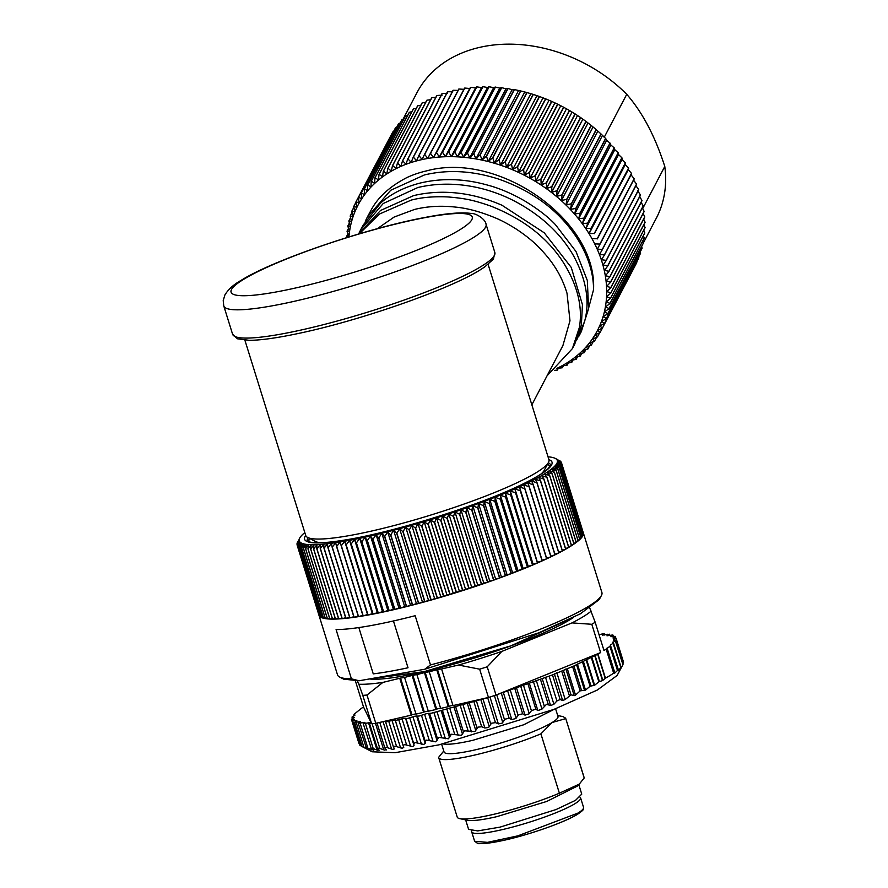 <?xml version="1.0" encoding="UTF-8"?>
<svg xmlns="http://www.w3.org/2000/svg" width="888" height="888" viewBox="0 0 888 888"><rect width="100%" height="100%" fill="white"/><g stroke="black" fill="none" stroke-linecap="round" stroke-linejoin="round"><path stroke-width="1.33" d="M471.761 830.89A57.043 7.937 -17.3 0 0 471.683 831.845A57.043 7.937 -17.3 0 0 514.896 826.439A57.043 7.937 -17.3 0 0 575.013 803.662A57.043 7.937 162.7 0 0 580.608 797.912L583.549 807.347C583.005 809.201 585.603 808.779 577.577 814.252C565.101 822.177 529.082 834.875 503.563 840.381L492.052 842.59C481.574 843.733 476.767 843.977 477.666 843.345L474.625 841.269L487.501 842.357L517.826 835.863L577.944 813.097A57.043 7.937 -17.3 0 0 583.549 807.347M348.94 236.93A135.131 103.763 27.7 0 1 420.701 159.873A135.131 103.763 27.7 0 1 587.046 230.514A135.131 103.763 27.7 0 1 556.887 368.376M347.019 237.529L346.62 236.541A138.45 106.316 27.7 0 1 346.631 236.352L348.929 236.408L347.053 231.291A138.45 106.316 27.7 0 1 347.075 231.113L349.517 231.324L347.796 226.129A138.45 106.316 27.7 0 1 347.83 225.952L350.394 226.329L348.84 221.057A138.45 106.316 27.7 0 1 348.884 220.879L351.559 221.423L350.183 216.084A138.45 106.316 27.7 0 1 350.238 215.917L353.024 216.628L351.826 211.222A138.45 106.316 27.7 0 1 351.881 211.055L354.767 211.943L353.746 206.493A138.45 106.316 27.7 0 1 353.824 206.338L356.798 207.392L355.966 201.898A138.45 106.316 27.7 0 1 356.044 201.743L359.107 202.986L358.463 197.458A138.45 106.316 27.7 0 1 358.552 197.303L361.682 198.723L361.238 193.173A138.45 106.316 27.7 0 1 361.338 193.029L364.535 194.616L364.28 189.044A138.45 106.316 27.7 0 1 364.391 188.911L367.643 190.676L367.599 185.104A138.45 106.316 27.7 0 1 367.71 184.97L370.995 186.924L371.162 181.352A138.45 106.316 27.7 0 1 371.284 181.23L374.603 183.35L374.969 177.789A138.45 106.316 27.7 0 1 375.102 177.667L378.454 179.975L379.021 174.425A138.45 106.316 27.7 0 1 379.165 174.314L382.517 176.801L383.294 171.284A138.45 106.316 27.7 0 1 383.45 171.173L386.813 173.837L387.79 168.354A138.45 106.316 27.7 0 1 387.956 168.254L391.308 171.084L392.496 165.645A138.45 106.316 27.7 0 1 392.663 165.557L396.015 168.554L397.402 163.17A138.45 106.316 27.7 0 1 397.58 163.092L400.899 166.256L402.497 160.928A138.45 106.316 27.7 0 1 402.675 160.861L405.96 164.191L407.77 158.93A138.45 106.316 27.7 0 1 407.947 158.874L411.188 162.371L413.198 157.187A138.45 106.316 27.7 0 1 413.386 157.132L416.572 160.784L418.781 155.689A138.45 106.316 27.7 0 1 418.97 155.633L422.089 159.452L424.497 154.434A138.45 106.316 27.7 0 1 424.697 154.401L458.952 89.033A138.45 106.316 -152.3 0 0 458.763 89.078L424.497 154.434M356.044 201.743L390.531 136.275M358.552 197.303L392.818 131.946A138.45 106.316 -152.3 0 0 392.729 132.09L358.463 197.458M392.818 131.946L393.495 131.635M361.338 193.029L395.604 127.661A138.45 106.316 -152.3 0 0 395.504 127.805L361.238 193.173M395.604 127.661L396.703 127.217M364.391 188.911L398.656 123.554A138.45 106.316 -152.3 0 0 398.546 123.687L364.28 189.044M398.656 123.554L400.155 122.988M367.71 184.97L401.975 119.614A138.45 106.316 -152.3 0 0 401.853 119.747L367.599 185.104M401.975 119.614L403.851 118.981M371.284 181.23L405.55 115.862A138.45 106.316 -152.3 0 0 405.416 115.984L371.162 181.352M405.55 115.862L407.781 115.196M375.102 177.667L409.368 112.31A138.45 106.316 -152.3 0 0 409.235 112.421L374.969 177.789M409.368 112.31L411.932 111.633M379.165 174.314L413.42 108.958A138.45 106.316 -152.3 0 0 413.275 109.069L379.021 174.425M413.42 108.958L416.317 108.292M383.45 171.173L417.704 105.816A138.45 106.316 -152.3 0 0 417.56 105.916L383.294 171.284M417.704 105.816L420.901 105.195M387.956 168.254L422.211 102.886A138.45 106.316 -152.3 0 0 422.055 102.986L387.79 168.354M422.211 102.886L425.685 102.331M392.663 165.557L426.928 100.189A138.45 106.316 -152.3 0 0 426.762 100.277L392.496 165.645M426.928 100.189L430.669 99.711M397.58 163.092L431.834 97.724A138.45 106.316 -152.3 0 0 431.668 97.802L397.402 163.17M431.834 97.724L435.83 97.336M402.675 160.861L436.94 95.493A138.45 106.316 -152.3 0 0 436.763 95.571L402.497 160.928M436.94 95.493L442.146 95.149M407.947 158.874L442.213 93.506A138.45 106.316 -152.3 0 0 442.024 93.573L407.77 158.93M442.213 93.506L447.374 93.329M413.386 157.132L447.652 91.764A138.45 106.316 -152.3 0 0 447.463 91.819L413.198 157.187M447.652 91.764L452.758 91.742M418.97 155.633L453.235 90.276A138.45 106.316 -152.3 0 0 453.035 90.321L418.781 155.689M453.235 90.276L458.275 90.41M403.041 119.258L416.96 92.685A135.131 103.763 27.7 0 1 479.675 47.375A135.131 103.763 -152.3 0 1 626.739 94.306L604.184 137.351M540.892 474.125A120.968 16.839 -17.3 0 0 544.255 470.274L548.462 462.448A127.384 17.727 -17.3 0 0 548.928 459.684L488.123 264.435M320.513 542.768A120.968 16.839 -17.3 0 1 315.562 541.502L307.648 537.451A127.384 17.727 162.7 0 0 410.633 521.034A127.384 17.727 162.7 0 0 536.43 472.527A127.384 17.727 -17.3 0 0 548.462 462.448M516.783 356.476L515.739 353.102M358.597 234.021L380.519 210.489L413.553 195.638C428.238 192.152 443.445 191.375 459.174 193.284C472.982 194.938 487.235 198.901 501.92 205.206L544.233 232.8L571.25 267.432L582.45 304.706L581.363 325.097L574.714 344.178L572.371 348.64L579.409 327.372C582.894 306.249 577.244 284.16 562.448 261.094C546.575 237.074 522.71 218.748 490.842 206.116C473.004 199.911 465.012 198.413 448.029 196.947C434.165 196.27 421.889 197.314 411.211 200.1L379.509 214.019L359.296 233.81M547.075 375.779L572.371 348.64M576.701 340.049L584.626 321.334C590.054 301.187 586.269 279.165 573.26 255.278C560.417 233.178 540.925 215.162 514.807 201.232C485.836 186.158 450.827 179.687 417.804 187.535L383.205 203.53L360.728 229.692L358.719 233.799M360.728 229.692L363.059 225.219L380.597 203.075C391.02 193.839 404.195 187.179 420.146 183.061C441.824 177.922 464.191 178.566 487.235 185.015C498.956 188.067 511.266 193.262 524.164 200.61C537.828 208.891 548.262 216.927 555.477 224.72L576.001 251.515L587.323 280.475L588.589 308.658L581.307 331.601L578.965 336.075M367.31 217.116L371.872 208.713C378.765 196.503 390.431 186.114 406.871 177.578A121.345 93.173 27.7 0 1 426.518 170.896C499.089 150.838 597.491 220.89 593.528 289.777C593.783 269.408 584.471 245.01 566.544 224.02C549.35 203.852 526.662 188.855 498.49 179.043C472.494 170.696 447.796 169.342 424.386 174.958L390.72 190.265L367.31 217.116L365.301 221.245M531.845 404.839L562.903 345.576L569.985 320.801L567.01 293.24C563.813 282.928 559.562 273.881 554.256 266.078C550.593 260.384 545.51 254.168 538.994 247.441C533.089 241.314 525.452 235.165 516.083 228.971C508.735 224.342 502.208 220.812 496.492 218.381C481.574 212.054 467.976 208.303 455.699 207.115C441.369 205.472 427.661 206.249 414.563 209.435L394.117 217.061L377.256 228.716M309.468 538.383A125.874 17.516 -17.3 0 0 309.479 541.902M307.981 537.617A127.384 17.727 -17.3 0 0 307.337 540.681L309.435 541.891C315.307 543.667 328.305 542.857 348.429 539.438C398.002 531.102 482.661 504.14 523.543 483.683C535.952 477.555 544.178 472.505 548.218 468.531L550.56 464.924A127.384 17.727 162.7 0 0 548.296 462.77M548.04 456.832A135.131 18.803 162.7 0 1 555.244 458.397A135.131 18.803 162.7 0 1 493.106 497.979A135.131 18.803 162.7 0 1 344.744 541.192A135.131 18.803 162.7 0 1 299.767 537.973A135.131 18.803 162.7 0 1 304.817 532.589M297.835 541.602L297.269 542.701A138.45 19.27 162.7 0 0 297.258 542.746L299.234 539.271L296.992 543.756A138.45 19.27 162.7 0 0 296.981 543.789L299.101 540.248L297.003 544.721A138.45 19.27 162.7 0 0 297.014 544.744L299.278 541.147L297.325 545.587A138.45 19.27 162.7 0 0 297.347 545.609L299.744 541.946L297.957 546.353A138.45 19.27 162.7 0 0 297.98 546.375L300.51 542.646L298.89 547.03A138.45 19.27 162.7 0 0 298.923 547.052L301.565 543.256L300.111 547.607A138.45 19.27 162.7 0 0 300.155 547.619L302.919 543.767L301.643 548.074A138.45 19.27 162.7 0 0 301.698 548.096L304.562 544.178L303.463 548.451A138.45 19.27 162.7 0 0 303.53 548.462L306.482 544.488L305.561 548.717A138.45 19.27 162.7 0 0 305.639 548.729L308.68 544.699L307.958 548.884A138.45 19.27 162.7 0 0 308.047 548.884L311.166 544.81L310.634 548.951A138.45 19.27 162.7 0 0 310.722 548.951L313.908 544.821L313.575 548.906A138.45 19.27 162.7 0 0 313.686 548.906L316.916 544.721L316.783 548.762A138.45 19.27 162.7 0 0 316.905 548.751L320.191 544.533L320.257 548.518A138.45 19.27 162.7 0 0 320.379 548.507L323.709 544.233L323.976 548.162A138.45 19.27 162.7 0 0 324.109 548.151L327.461 543.845L327.938 547.707A138.45 19.27 162.7 0 0 328.083 547.696L331.446 543.345L332.134 547.152A138.45 19.27 162.7 0 0 332.279 547.13L335.664 542.757L336.552 546.497A138.45 19.27 162.7 0 0 336.707 546.475L340.082 542.069L341.192 545.754A138.45 19.27 162.7 0 0 341.347 545.72L344.711 541.292L346.02 544.899A138.45 19.27 -17.3 0 0 346.187 544.877L349.528 540.415L372.338 613.641L368.043 615.04A138.45 19.27 -17.3 0 0 372.905 614.13L351.049 543.967A138.45 19.27 -17.3 0 0 351.226 543.922L354.534 539.449L356.255 542.923A138.45 19.27 -17.3 0 0 356.432 542.89L359.707 538.383L361.627 541.802A138.45 19.27 -17.3 0 0 361.816 541.758L365.035 537.251L367.155 540.592A138.45 19.27 -17.3 0 0 367.355 540.548L370.507 536.019L372.827 539.294A138.45 19.27 -17.3 0 0 373.027 539.249L376.112 534.709L378.632 537.917A138.45 19.27 -17.3 0 0 378.832 537.873L381.84 533.322L384.548 536.463A138.45 19.27 -17.3 0 0 384.759 536.408L387.679 531.868L390.576 534.931A138.45 19.27 -17.3 0 0 390.787 534.876L393.606 530.336L396.681 533.333A138.45 19.27 -17.3 0 0 396.892 533.277L399.611 528.737L402.875 531.657A138.45 19.27 -17.3 0 0 403.085 531.601L405.683 527.072L409.124 529.925A138.45 19.27 -17.3 0 0 409.335 529.859L411.81 525.352L415.406 528.127A138.45 19.27 -17.3 0 0 415.628 528.071L417.971 523.565L421.733 526.284A138.45 19.27 -17.3 0 0 421.955 526.218L424.164 521.733L428.083 524.375A138.45 19.27 -17.3 0 0 428.294 524.309L430.358 519.857L434.421 522.433A138.45 19.27 -17.3 0 0 434.643 522.366L436.552 517.926L440.759 520.435A138.45 19.27 -17.3 0 0 440.97 520.368L442.724 515.961L447.064 518.403A138.45 19.27 -17.3 0 0 447.275 518.337L448.862 513.963L453.324 516.35A138.45 19.27 -17.3 0 0 453.546 516.272L454.956 511.932L459.54 514.252A138.45 19.27 -17.3 0 0 459.751 514.185L460.983 509.879L465.678 512.143A138.45 19.27 -17.3 0 0 465.889 512.065L466.944 507.803L471.739 510.001A138.45 19.27 -17.3 0 0 471.939 509.934L472.805 505.705L477.7 507.858A138.45 19.27 -17.3 0 0 477.899 507.781L478.577 503.607L483.549 505.694A138.45 19.27 -17.3 0 0 483.738 505.616L484.226 501.498L489.266 503.529A138.45 19.27 -17.3 0 0 489.466 503.463L489.743 499.378L494.849 501.376A138.45 19.27 -17.3 0 0 495.038 501.298L495.127 497.269L500.288 499.211A138.45 19.27 -17.3 0 0 500.466 499.145L500.355 495.171L505.561 497.069A138.45 19.27 -17.3 0 0 505.738 496.991L505.416 493.084L510.656 494.938A138.45 19.27 -17.3 0 0 510.822 494.871L510.3 491.02L515.562 492.829A138.45 19.27 -17.3 0 0 515.728 492.762L514.985 488.966L520.268 490.742A138.45 19.27 -17.3 0 0 520.435 490.676L519.48 486.946L524.775 488.689A138.45 19.27 -17.3 0 0 524.919 488.622L523.776 484.959L529.059 486.68A138.45 19.27 -17.3 0 0 529.192 486.602L527.838 483.005L533.111 484.693A138.45 19.27 -17.3 0 0 533.244 484.626L531.679 481.096L536.918 482.761A138.45 19.27 -17.3 0 0 537.04 482.695L535.275 479.231L540.481 480.874A138.45 19.27 -17.3 0 0 540.603 480.808L538.628 477.411L543.789 479.043A138.45 19.27 -17.3 0 0 543.9 478.976L541.724 475.646L546.841 477.267A138.45 19.27 -17.3 0 0 546.941 477.2L544.566 473.948L549.616 475.546A138.45 19.27 -17.3 0 0 549.705 475.491L547.141 472.305L552.114 473.892A138.45 19.27 -17.3 0 0 552.192 473.837L549.439 470.729L554.334 472.316A138.45 19.27 -17.3 0 0 554.401 472.261L551.459 469.219L556.254 470.807A138.45 19.27 -17.3 0 0 556.321 470.751L553.191 467.776L557.897 469.375A138.45 19.27 -17.3 0 0 557.942 469.319L554.645 466.422L559.24 468.02A138.45 19.27 -17.3 0 0 559.274 467.976L555.799 465.134L560.273 466.744A138.45 19.27 -17.3 0 0 560.306 466.7L556.665 463.936L561.016 465.556A138.45 19.27 -17.3 0 0 561.038 465.523L557.231 462.826L561.46 464.457A138.45 19.27 -17.3 0 0 561.46 464.424L557.509 461.793L561.593 463.458A138.45 19.27 -17.3 0 0 561.582 463.425L557.486 460.861L561.416 462.537A138.45 19.27 -17.3 0 0 561.405 462.515L557.165 460.017L560.939 461.716A138.45 19.27 -17.3 0 0 560.916 461.693L556.543 459.263L560.162 460.994A138.45 19.27 -17.3 0 0 560.128 460.972L559.107 460.428M299.223 538.994L299.656 538.195M344.711 541.292L367.521 614.518L363.203 615.884A138.45 19.27 -17.3 0 0 365.512 615.484A138.45 19.27 -17.3 0 0 367.876 615.073L346.02 544.899M363.203 615.884L341.347 545.72M362.848 615.317L358.563 616.638A138.45 19.27 -17.3 0 0 363.037 615.917L341.192 545.754M358.563 616.638L336.707 546.475M358.219 616.061L354.134 617.304A138.45 19.27 -17.3 0 0 358.408 616.672L336.552 546.497M354.134 617.304L332.279 547.13M353.801 616.716L349.939 617.859A138.45 19.27 -17.3 0 0 353.99 617.315L332.134 547.152M349.939 617.859L328.083 547.696M349.606 617.26L345.965 618.314A138.45 19.27 -17.3 0 0 349.794 617.87L327.938 547.707M345.965 618.314L324.109 548.151M345.643 617.715L342.235 618.67A138.45 19.27 -17.3 0 0 345.832 618.326L323.976 548.162M342.235 618.67L320.379 548.507M341.913 618.059L338.761 618.914A138.45 19.27 -17.3 0 0 342.113 618.681L320.257 548.518M338.761 618.914L316.905 548.751M338.439 618.292L335.531 619.069A138.45 19.27 -17.3 0 0 338.639 618.925L316.783 548.762M335.531 619.069L313.686 548.906M335.231 618.425L332.578 619.114A138.45 19.27 -17.3 0 0 335.431 619.069L313.575 548.906M332.578 619.114L310.722 548.951M332.279 618.459L329.903 619.058A138.45 19.27 -17.3 0 0 332.489 619.114L310.634 548.951M329.903 619.058L308.047 548.884M329.603 618.381L327.494 618.892A138.45 19.27 -17.3 0 0 329.814 619.047L307.958 548.884M327.494 618.892L305.639 548.729M327.206 618.203L325.374 618.625A138.45 19.27 -17.3 0 0 327.417 618.88L305.561 548.717M325.374 618.625L303.53 548.462M325.097 617.915L323.554 618.259A138.45 19.27 -17.3 0 0 325.308 618.614L303.463 548.451M323.554 618.259L301.698 548.096M323.265 617.515L322.011 617.782A138.45 19.27 -17.3 0 0 323.487 618.237L301.643 548.074M322.011 617.782L300.155 547.619M321.734 617.016L320.779 617.216A138.45 19.27 -17.3 0 0 321.967 617.77L300.111 547.607M320.779 617.216L298.923 547.052M320.501 616.416L319.835 616.55A138.45 19.27 -17.3 0 0 320.735 617.193L298.89 547.03M319.835 616.55L297.98 546.375M318.925 614.907L318.87 614.918A138.45 19.27 -17.3 0 0 318.936 615.184A138.45 19.27 -17.3 0 0 319.181 615.75A138.45 19.27 -17.3 0 0 319.813 616.516L297.957 546.353M319.558 615.717L297.347 545.609M319.181 615.75L297.325 545.587M318.87 614.918L297.014 544.744M297.169 544.377L296.981 543.789M318.936 615.184L337.529 674.88A138.45 19.27 -17.3 0 0 339.649 677.056A138.45 19.27 -17.3 0 0 351.415 678.809L336.086 629.581A138.45 19.27 -17.3 0 0 368.775 625.962A138.45 19.27 -17.3 0 0 415.162 615.706L430.491 664.923A138.45 19.27 -17.3 0 0 601.409 595.526A138.45 19.27 -17.3 0 0 601.909 592.54L583.316 532.844A138.45 19.27 -17.3 0 0 583.272 532.7L561.416 462.537M601.409 595.526L599.222 599.589L580.33 613.83L538.739 632.833L424.808 669.23L359.063 680.774L343.745 679.165L339.649 677.056M359.063 680.774L351.415 678.809M430.491 664.923L424.808 669.23M358.83 627.572L373.249 673.87A129.593 18.038 162.7 0 0 408.014 667.765L393.44 620.967M561.138 462.348L560.939 461.716M561.582 463.425L583.438 533.588A138.45 19.27 -17.3 0 0 583.316 532.844M561.46 464.424L583.316 534.587A138.45 19.27 -17.3 0 0 583.438 533.621L561.593 463.458M561.038 465.523L582.894 535.686A138.45 19.27 -17.3 0 0 583.305 534.632L561.46 464.457M560.306 466.7L582.162 536.874A138.45 19.27 -17.3 0 0 582.872 535.719L561.016 465.556M559.274 467.976L581.129 538.139A138.45 19.27 -17.3 0 0 582.128 536.907L560.273 466.744M557.942 469.319L579.797 539.493A138.45 19.27 -17.3 0 0 581.085 538.184L559.24 468.02M556.321 470.751L578.177 540.914A138.45 19.27 -17.3 0 0 579.753 539.538L557.897 469.375M554.401 472.261L576.257 542.424A138.45 19.27 -17.3 0 0 578.11 540.97L556.254 470.807M552.192 473.837L574.048 544A138.45 19.27 -17.3 0 0 576.179 542.479L554.334 472.316M549.705 475.491L571.561 545.654A138.45 19.27 -17.3 0 0 573.97 544.055L552.114 473.892M546.941 477.2L568.797 547.363A138.45 19.27 -17.3 0 0 571.472 545.709L549.616 475.546M543.9 478.976L565.756 549.139A138.45 19.27 -17.3 0 0 568.697 547.43L546.841 477.267M540.603 480.808L562.459 550.971A138.45 19.27 -17.3 0 0 565.645 549.206L543.789 479.043M537.04 482.695L558.896 552.858A138.45 19.27 -17.3 0 0 562.337 551.037L540.481 480.874M533.244 484.626L555.1 554.789A138.45 19.27 -17.3 0 0 558.774 552.924L536.918 482.761M529.192 486.602L551.048 556.776A138.45 19.27 -17.3 0 0 554.956 554.856L533.111 484.693M524.919 488.622L546.775 558.785A138.45 19.27 -17.3 0 0 550.904 556.843L529.059 486.68M519.48 486.946L542.279 560.839A138.45 19.27 -17.3 0 0 546.631 558.863L524.775 488.689M542.279 560.839L520.435 490.676M514.985 488.966L537.584 562.925A138.45 19.27 -17.3 0 0 542.124 560.916L520.268 490.742M537.584 562.925L515.728 492.762M510.3 491.02L533.1 564.246L532.678 565.034A138.45 19.27 -17.3 0 0 537.418 562.992L515.562 492.829M532.678 565.034L510.822 494.871M505.416 493.084L528.216 566.311L527.594 567.166A138.45 19.27 -17.3 0 0 532.511 565.101L510.656 494.938M527.594 567.166L505.738 496.991M500.355 495.171L523.165 568.409L522.322 569.308A138.45 19.27 -17.3 0 0 527.417 567.232L505.561 497.069M522.322 569.308L500.466 499.145M495.127 497.269L517.937 570.507L516.894 571.461A138.45 19.27 -17.3 0 0 522.144 569.375L500.288 499.211M516.894 571.461L495.038 501.298M489.743 499.378L512.554 572.616L511.31 573.626A138.45 19.27 -17.3 0 0 516.705 571.539L494.849 501.376M511.31 573.626L489.466 503.463M484.226 501.498L507.037 574.725L505.594 575.79A138.45 19.27 -17.3 0 0 511.122 573.692L489.266 503.529M505.594 575.79L483.738 505.616M478.577 503.607L501.387 576.834L499.755 577.944A138.45 19.27 -17.3 0 0 505.394 575.857L483.549 505.694M499.755 577.944L477.899 507.781M472.805 505.705L495.615 578.943L493.795 580.097A138.45 19.27 -17.3 0 0 499.556 578.021L477.7 507.858M493.795 580.097L471.939 509.934M466.944 507.803L489.754 581.03L487.745 582.228A138.45 19.27 -17.3 0 0 493.595 580.164L471.739 510.001M487.745 582.228L465.889 512.065M460.983 509.879L483.794 583.105L481.607 584.348A138.45 19.27 -17.3 0 0 487.534 582.306L465.678 512.143M481.607 584.348L459.751 514.185M454.956 511.932L477.766 585.159L475.402 586.435A138.45 19.27 -17.3 0 0 481.396 584.415L459.54 514.252M475.402 586.435L453.546 516.272M448.862 513.963L471.672 587.19L469.13 588.5A138.45 19.27 -17.3 0 0 475.18 586.513L453.324 516.35M469.13 588.5L447.275 518.337M442.724 515.961L465.534 589.188L462.826 590.531A138.45 19.27 -17.3 0 0 468.92 588.578L447.064 518.403M462.826 590.531L440.97 520.368M436.552 517.926L459.362 591.153L456.499 592.529A138.45 19.27 -17.3 0 0 462.615 590.598L440.759 520.435M456.499 592.529L434.643 522.366M430.358 519.857L453.169 593.084L450.149 594.472A138.45 19.27 -17.3 0 0 456.277 592.596L434.421 522.433M450.149 594.472L428.294 524.309M424.164 521.733L446.964 594.96L443.811 596.381A138.45 19.27 -17.3 0 0 449.927 594.538L428.083 524.375M443.811 596.381L421.955 526.218M417.971 523.565L440.781 596.803L437.484 598.235A138.45 19.27 -17.3 0 0 443.589 596.447L421.733 526.284M437.484 598.235L415.628 528.071M411.81 525.352L434.621 598.579L431.191 600.033A138.45 19.27 -17.3 0 0 437.262 598.29L415.406 528.127M431.191 600.033L409.335 529.859M405.683 527.072L428.493 600.299L424.941 601.764A138.45 19.27 -17.3 0 0 430.969 600.088L409.124 529.925M424.941 601.764L403.085 531.601M399.611 528.737L422.422 601.964L418.748 603.44A138.45 19.27 -17.3 0 0 424.73 601.82L402.875 531.657M418.748 603.44L396.892 533.277M393.606 530.336L416.416 603.562L412.643 605.039A138.45 19.27 -17.3 0 0 418.537 603.496L396.681 533.333M412.643 605.039L390.787 534.876M387.679 531.868L410.489 605.094L406.615 606.571A138.45 19.27 -17.3 0 0 412.432 605.094L390.576 534.931M406.615 606.571L384.759 536.408M381.84 533.322L404.651 606.56L400.688 608.036A138.45 19.27 -17.3 0 0 406.404 606.626L384.548 536.463M400.688 608.036L378.832 537.873M376.112 534.709L398.923 607.947L394.883 609.412A138.45 19.27 -17.3 0 0 400.488 608.08L378.632 537.917M394.883 609.412L373.027 539.249M370.507 536.019L393.317 609.246L389.199 610.711A138.45 19.27 -17.3 0 0 394.683 609.457L372.827 539.294M389.199 610.711L367.355 540.548M365.035 537.251L387.845 610.478L383.671 611.932A138.45 19.27 -17.3 0 0 389.011 610.755L367.155 540.592M383.671 611.932L361.816 541.758M359.707 538.383L382.517 611.621L378.288 613.053A138.45 19.27 -17.3 0 0 383.483 611.965L361.627 541.802M378.288 613.053L356.432 542.89M354.534 539.449L377.345 612.676L373.082 614.096A138.45 19.27 -17.3 0 0 378.11 613.086L356.255 542.923M373.082 614.096L351.226 543.922M368.043 615.04L346.187 544.877M349.528 540.415L351.049 543.967M367.876 615.073L367.521 614.518M583.305 534.632L582.65 534.909M582.872 535.719L581.929 536.13M582.128 536.907L580.907 537.418M581.085 538.184L579.587 538.794M579.753 539.538L577.966 540.237M578.11 540.97L576.046 541.758M576.179 542.479L573.848 543.356M573.97 544.055L571.361 545.01M571.472 545.709L568.598 546.742M568.697 547.43L565.567 548.518M565.645 549.206L562.259 550.36M562.337 551.037L558.707 552.247M558.774 552.924L554.911 554.19M554.956 554.856L550.86 556.166M550.904 556.843L546.586 558.186M546.631 558.863L542.291 560.173M542.124 560.916L537.795 562.193M537.418 562.992L533.1 564.246M532.511 565.101L528.216 566.311M527.417 567.232L523.165 568.409M522.144 569.375L517.937 570.507M516.705 571.539L512.554 572.616M511.122 573.692L507.037 574.725M505.394 575.857L501.387 576.834M499.556 578.021L495.615 578.943M493.595 580.164L489.754 581.03M487.534 582.306L483.794 583.105M481.396 584.415L477.766 585.159M475.18 586.513L471.672 587.19M468.92 588.578L465.534 589.188M462.615 590.598L459.362 591.153M456.277 592.596L453.169 593.084M449.927 594.538L446.964 594.96M443.589 596.447L440.781 596.803M437.262 598.29L434.621 598.579M430.969 600.088L428.493 600.299M424.73 601.82L422.422 601.964M418.537 603.496L416.416 603.562M412.432 605.094L410.489 605.094M406.404 606.626L404.651 606.56M400.488 608.08L398.923 607.947M394.683 609.457L393.317 609.246M389.011 610.755L387.845 610.478M383.483 611.965L382.517 611.621M378.11 613.086L377.345 612.676M372.905 614.13L372.338 613.641M549.483 467.144A125.874 17.516 -17.3 0 0 547.496 464.235M578.787 784.615L581.751 794.116L575.535 800.332L556.077 809.545L500.066 827.128L477.722 830.913L468.598 829.359L465.634 819.857M593.528 289.777L588.711 307.725M307.648 537.451A127.384 17.727 162.7 0 1 305.705 535.442L244.888 340.193M643.289 243.046L656.332 218.159A135.131 103.763 -152.3 0 0 664.779 166.467C655.2 136.508 642.524 112.454 626.739 94.306M642.668 208.647L664.779 166.467M458.952 89.033L463.925 89.322L464.602 88.09L430.336 153.446A138.45 106.316 27.7 0 1 430.547 153.424L464.801 88.056A138.45 106.316 -152.3 0 0 464.602 88.09M464.801 88.056L469.697 88.489L470.551 87.357L436.297 152.725A138.45 106.316 27.7 0 1 436.496 152.703L470.762 87.335A138.45 106.316 -152.3 0 0 470.551 87.357M470.762 87.335L475.557 87.901L476.612 86.891L442.346 152.248A138.45 106.316 27.7 0 1 442.557 152.237L476.812 86.88A138.45 106.316 -152.3 0 0 476.612 86.891M476.812 86.88L481.518 87.579L482.739 86.68L448.484 152.037A138.45 106.316 27.7 0 1 448.695 152.037L482.95 86.68A138.45 106.316 -152.3 0 0 482.739 86.68M482.95 86.68L487.545 87.501L488.944 86.735L454.689 152.092A138.45 106.316 27.7 0 1 454.9 152.103L489.166 86.735A138.45 106.316 -152.3 0 0 488.944 86.735M489.166 86.735L493.628 87.69L495.204 87.046L460.95 152.414A138.45 106.316 27.7 0 1 461.161 152.425L495.426 87.068A138.45 106.316 -152.3 0 0 495.204 87.046M495.426 87.068L499.766 88.134L501.509 87.623L467.243 152.991A138.45 106.316 27.7 0 1 467.465 153.013L501.731 87.657A138.45 106.316 -152.3 0 0 501.509 87.623M501.731 87.657L505.938 88.822L507.836 88.467L473.57 153.824A138.45 106.316 27.7 0 1 473.792 153.857L508.058 88.5A138.45 106.316 -152.3 0 0 507.836 88.467M508.058 88.5L512.121 89.777L514.174 89.566L479.92 154.923A138.45 106.316 27.7 0 1 480.131 154.967L514.396 89.599A138.45 106.316 -152.3 0 0 514.174 89.566M514.396 89.599L520.512 90.909L486.247 156.277A138.45 106.316 27.7 0 1 486.469 156.321L520.734 90.965A138.45 106.316 -152.3 0 0 520.512 90.909M520.734 90.965L526.828 92.519L492.574 157.875A138.45 106.316 27.7 0 1 492.785 157.942L527.05 92.574A138.45 106.316 -152.3 0 0 526.828 92.519M527.05 92.574L533.122 94.372L498.856 159.729A138.45 106.316 27.7 0 1 499.067 159.796L533.333 94.439A138.45 106.316 -152.3 0 0 533.122 94.372M533.333 94.439L539.36 96.47L505.094 161.827A138.45 106.316 27.7 0 1 505.305 161.905L539.571 96.548A138.45 106.316 -152.3 0 0 539.36 96.47M539.571 96.548L545.532 98.801L511.277 164.169A138.45 106.316 27.7 0 1 511.488 164.247L545.743 98.89A138.45 106.316 -152.3 0 0 545.532 98.801M545.743 98.89L551.637 101.376L517.382 166.733A138.45 106.316 27.7 0 1 517.593 166.833L551.848 101.465A138.45 106.316 -152.3 0 0 551.637 101.376M551.848 101.465L557.653 104.174L523.398 169.541A138.45 106.316 27.7 0 1 523.598 169.641L557.864 104.273A138.45 106.316 -152.3 0 0 557.653 104.174M557.864 104.273L563.569 107.193L529.304 172.561A138.45 106.316 27.7 0 1 529.503 172.661L563.769 107.304A138.45 106.316 -152.3 0 0 563.569 107.193M563.769 107.304L569.363 110.434L535.109 175.791A138.45 106.316 27.7 0 1 535.298 175.913L569.563 110.545A138.45 106.316 -152.3 0 0 569.363 110.434M569.563 110.545L575.035 113.875L540.77 179.243A138.45 106.316 27.7 0 1 540.959 179.365L575.224 113.997A138.45 106.316 -152.3 0 0 575.035 113.875M575.224 113.997L580.552 117.516L546.298 182.884A138.45 106.316 27.7 0 1 546.475 183.006L580.741 117.649A138.45 106.316 -152.3 0 0 580.552 117.516M580.741 117.649L585.925 121.356L551.659 186.713A138.45 106.316 27.7 0 1 551.848 186.846L586.102 121.49A138.45 106.316 -152.3 0 0 585.925 121.356M586.102 121.49L591.119 125.375L556.865 190.731A138.45 106.316 27.7 0 1 557.042 190.876L591.297 125.508A138.45 106.316 -152.3 0 0 591.119 125.375M591.297 125.508L596.148 129.559L561.882 194.927A138.45 106.316 27.7 0 1 562.049 195.071L596.314 129.715A138.45 106.316 -152.3 0 0 596.148 129.559M596.314 129.715L600.976 133.922L566.711 199.278A138.45 106.316 27.7 0 1 566.877 199.434L601.132 134.066A138.45 106.316 -152.3 0 0 600.976 133.922M601.132 134.066L605.594 138.428L571.339 203.785A138.45 106.316 27.7 0 1 571.495 203.94L605.749 138.584A138.45 106.316 -152.3 0 0 605.594 138.428M605.749 138.584L606.648 140.371L610.012 143.079L575.746 208.436A138.45 106.316 27.7 0 1 575.901 208.602L610.156 143.234A138.45 106.316 -152.3 0 0 610.012 143.079M610.156 143.234L610.844 144.988L614.196 147.863L579.942 213.22A138.45 106.316 27.7 0 1 580.075 213.386L614.341 148.03A138.45 106.316 -152.3 0 0 614.196 147.863M614.341 148.03L614.818 149.717L618.159 152.758L583.893 218.126A138.45 106.316 27.7 0 1 584.027 218.293L618.292 152.936A138.45 106.316 -152.3 0 0 618.159 152.758M618.292 152.936L618.559 154.568L621.878 157.775L587.612 223.143A138.45 106.316 27.7 0 1 587.734 223.31L622 157.953A138.45 106.316 -152.3 0 0 621.878 157.775M622 157.953L622.066 159.518L625.341 162.893L591.075 228.249A138.45 106.316 27.7 0 1 591.186 228.427L625.452 163.07A138.45 106.316 -152.3 0 0 625.341 162.893M625.452 163.07L625.319 164.558L628.549 168.098L594.283 233.455A138.45 106.316 27.7 0 1 594.383 233.633L628.649 168.276A138.45 106.316 -152.3 0 0 628.549 168.098M628.649 168.276L628.316 169.675L631.479 173.371L597.224 238.728A138.45 106.316 27.7 0 1 597.313 238.916L631.579 173.549A138.45 106.316 -152.3 0 0 631.479 173.371M631.579 173.549L631.046 174.858L634.154 178.71L599.888 244.067A138.45 106.316 27.7 0 1 599.977 244.256L634.232 178.888A138.45 106.316 -152.3 0 0 634.154 178.71M633.521 180.098L636.541 184.094L602.275 249.461A138.45 106.316 27.7 0 1 602.353 249.639L636.618 184.282A138.45 106.316 -152.3 0 0 636.541 184.094M635.708 185.381L638.639 189.521L604.384 254.889A138.45 106.316 27.7 0 1 604.451 255.067L638.705 189.71A138.45 106.316 -152.3 0 0 638.639 189.521M637.617 190.698L640.459 194.972L606.193 260.339A138.45 106.316 27.7 0 1 606.249 260.528L640.514 195.16A138.45 106.316 -152.3 0 0 640.459 194.972M639.238 196.026L641.98 200.444L607.714 265.801A138.45 106.316 27.7 0 1 607.769 265.989L642.024 200.633A138.45 106.316 -152.3 0 0 641.98 200.444M641.136 202.331L643.201 205.905L608.946 271.273A138.45 106.316 27.7 0 1 608.979 271.462L643.245 206.094A138.45 106.316 -152.3 0 0 643.201 205.905M642.279 207.925L644.133 211.366L609.867 276.723A138.45 106.316 27.7 0 1 609.89 276.912L644.155 211.544A138.45 106.316 -152.3 0 0 644.133 211.366M643.123 213.52L644.755 216.794L610.489 282.151A138.45 106.316 27.7 0 1 610.511 282.34L644.766 216.983A138.45 106.316 -152.3 0 0 644.755 216.794M643.656 219.092L645.077 222.189L610.811 287.546A138.45 106.316 27.7 0 1 610.822 287.734L645.077 222.366A138.45 106.316 -152.3 0 0 645.077 222.189M643.878 224.653L645.088 227.528L610.833 292.896A138.45 106.316 27.7 0 1 610.822 293.073L645.088 227.705A138.45 106.316 -152.3 0 0 645.088 227.528M643.789 230.17L644.799 232.811L610.544 298.168A138.45 106.316 27.7 0 1 610.522 298.357L644.788 232.989A138.45 106.316 -152.3 0 0 644.799 232.811M643.389 235.653L644.211 238.017L609.945 303.374A138.45 106.316 27.7 0 1 609.923 303.552L644.189 238.195A138.45 106.316 -152.3 0 0 644.211 238.017M642.679 241.07L643.323 243.134L609.057 308.502A138.45 106.316 27.7 0 1 609.024 308.68L643.278 243.312A138.45 106.316 -152.3 0 0 643.323 243.134M641.647 246.431L642.124 248.163L607.869 313.519A138.45 106.316 27.7 0 1 607.814 313.697L642.08 248.329A138.45 106.316 -152.3 0 0 642.124 248.163M640.315 251.704L640.637 253.08L606.371 318.437A138.45 106.316 27.7 0 1 606.315 318.603L640.581 253.247A138.45 106.316 -152.3 0 0 640.637 253.08M638.661 256.91L638.849 257.875L604.595 323.232A138.45 106.316 27.7 0 1 604.528 323.399L638.783 258.031A138.45 106.316 -152.3 0 0 638.849 257.875M636.696 262.027L602.519 327.894A138.45 106.316 27.7 0 1 602.441 328.049L636.707 262.693A138.45 106.316 -152.3 0 0 636.774 262.537M346.631 236.352L347.974 233.799M347.075 231.113L348.529 228.349M347.83 225.952L349.395 222.955M348.884 220.879L350.582 217.638M350.238 215.917L352.081 212.399M351.881 211.055L353.89 207.237M353.824 206.338L356.01 202.164M424.697 154.401L427.739 158.364L463.925 89.322M427.739 158.364L430.336 153.446M430.547 153.424L433.499 157.531L469.697 88.489M433.499 157.531L436.297 152.725M436.496 152.703L439.371 156.943L475.557 87.901M439.371 156.943L442.346 152.248M442.557 152.237L445.321 156.621L481.518 87.579M445.321 156.621L448.484 152.037M448.695 152.037L451.348 156.543L487.545 87.501M451.348 156.543L454.689 152.092M454.9 152.103L457.442 156.732L493.628 87.69M457.442 156.732L460.95 152.414M461.161 152.425L463.58 157.176L499.766 88.134M463.58 157.176L467.243 152.991M467.465 153.013L469.741 157.875L505.938 88.822M469.741 157.875L473.57 153.824M473.792 153.857L475.935 158.819L512.121 89.777M475.935 158.819L479.92 154.923M480.131 154.967L482.117 160.018L518.315 90.976M482.117 160.018L486.247 156.277M486.469 156.321L488.3 161.461L524.497 92.419M488.3 161.461L492.574 157.875M492.785 157.942L494.461 163.159L530.647 94.117M494.461 163.159L498.856 159.729M499.067 159.796L500.577 165.09L536.763 96.048M500.577 165.09L505.094 161.827M505.305 161.905L506.637 167.266L542.834 98.224M506.637 167.266L511.277 164.169M511.488 164.247L512.642 169.663L548.828 100.622M512.642 169.663L517.382 166.733M517.593 166.833L518.559 172.294L554.745 103.241M518.559 172.294L523.398 169.541M523.598 169.641L524.386 175.136L560.572 106.094M524.386 175.136L529.304 172.561M529.503 172.661L530.103 178.199L566.289 109.157M530.103 178.199L535.109 175.791M535.298 175.913L535.697 181.463L571.883 112.421M535.697 181.463L540.77 179.243M540.959 179.365L541.158 184.926L577.344 115.884M541.158 184.926L546.298 182.884M546.475 183.006L546.475 188.589L582.661 119.536M546.475 188.589L551.659 186.713M551.848 186.846L551.637 192.419L587.823 123.377M551.637 192.419L556.865 190.731M557.042 190.876L556.621 196.437L592.818 127.395M556.621 196.437L561.882 194.927M562.049 195.071L561.427 200.61L597.624 131.568M561.427 200.61L566.711 199.278M566.877 199.434L566.045 204.939L602.231 135.897M566.045 204.939L571.339 203.785M571.495 203.94L570.462 209.413L606.648 140.371M570.462 209.413L575.746 208.436M575.901 208.602L574.658 214.03L610.844 144.988M574.658 214.03L579.942 213.22M580.075 213.386L578.632 218.759L614.818 149.717M578.632 218.759L583.893 218.126M584.027 218.293L582.373 223.609L618.559 154.568M582.373 223.609L587.612 223.143M587.734 223.31L585.88 228.56L622.066 159.518M585.88 228.56L591.075 228.249M591.186 228.427L589.133 233.6L625.319 164.558M589.133 233.6L594.283 233.455M594.383 233.633L628.316 169.675M592.13 238.717L597.224 238.728M597.313 238.916L631.046 174.858M594.86 243.9L599.888 244.067M599.977 244.256L597.324 249.139L602.275 249.461M602.353 249.639L599.511 254.423L604.384 254.889M604.451 255.067L601.42 259.74L606.193 260.339M606.249 260.528L603.052 265.068L607.714 265.801M607.769 265.989L604.384 270.407L608.946 271.273M608.979 271.462L605.427 275.746L609.867 276.723M609.89 276.912L606.182 281.063L610.489 282.151M610.511 282.34L606.637 286.347L610.811 287.546M610.822 287.734L606.793 291.586L610.833 292.896M610.822 293.073L606.659 296.781L610.544 298.168M610.522 298.357L606.226 301.898L609.945 303.374M609.923 303.552L605.494 306.937L609.057 308.502M609.024 308.68L604.473 311.899L607.869 313.519M607.814 313.697L603.152 316.75L606.371 318.437M606.315 318.603L601.553 321.489L604.595 323.232M604.528 323.399L599.666 326.107L602.519 327.894M602.441 328.049L597.491 330.591L600.155 332.412A138.45 106.316 27.7 0 1 600.077 332.567L595.049 334.931L597.524 336.785A138.45 106.316 27.7 0 1 597.424 336.929L592.34 339.116L594.605 340.992A138.45 106.316 27.7 0 1 594.505 341.136L589.355 343.134L591.43 345.021A138.45 106.316 27.7 0 1 591.319 345.155L586.124 346.975L588 348.873A138.45 106.316 27.7 0 1 587.878 349.006L582.639 350.649L584.304 352.536A138.45 106.316 27.7 0 1 584.171 352.658L578.909 354.123L580.375 355.999A138.45 106.316 27.7 0 1 580.241 356.11L574.958 357.398L576.212 359.252A138.45 106.316 27.7 0 1 576.068 359.363L570.773 360.473L571.817 362.293A138.45 106.316 27.7 0 1 571.661 362.393L566.378 363.325L567.221 365.112A138.45 106.316 27.7 0 1 567.055 365.201L561.771 365.967L562.404 367.699A138.45 106.316 27.7 0 1 562.237 367.787L556.976 368.376L557.409 370.063A138.45 106.316 27.7 0 1 557.231 370.13L554.567 370.351M634.421 267.055L600.155 332.412M599.622 332.789L597.524 336.785M596.536 337.318L594.605 340.992M593.206 341.636L591.43 345.021M589.632 345.754L588 348.873M585.814 349.65L584.304 352.536M581.773 353.324L580.375 355.999M577.5 356.776L576.212 359.252M573.015 360.006L571.817 362.293M568.331 362.981L567.221 365.112M563.447 365.734L562.404 367.699M558.374 368.22L557.409 370.063M580.008 797.18A57.043 7.937 162.7 0 1 580.608 797.912M578.943 784.459L577.378 786.091L546.764 801.442L496.803 816.66A59.263 8.247 162.7 0 1 467.632 820.279L459.806 818.658A66.456 9.246 -17.3 0 0 492.529 814.596A66.456 9.246 -17.3 0 0 559.385 793.206L579.242 784.148L584.193 778.01A66.456 9.246 -17.3 0 0 584.138 777.577L565.645 718.192L584.193 778.01M555.577 708.746L557.997 716.505A59.663 8.303 162.7 0 1 552.136 722.51L540.892 733.832A66.456 9.246 162.7 0 1 474.026 755.211A66.456 9.246 162.7 0 1 438.739 757.719L457.231 817.104A66.456 9.246 -17.3 0 0 459.806 818.658M438.739 757.719A66.456 9.246 162.7 0 1 438.672 757.286L443.767 751.004M557.686 715.517L563.059 716.638L565.645 718.192M540.892 733.832L559.385 793.206M565.7 718.625L552.136 722.51A59.663 8.303 162.7 0 1 475.757 749.738A59.663 8.303 162.7 0 1 444.067 751.981L441.658 744.233M554.168 709.301L523.643 724.797L472.816 740.315A59.663 8.303 162.7 0 1 443.134 743.889M622.865 664.779L617.116 675.468L597.402 689.998L553.979 709.368L438.95 744.854L395.105 752.702L372.105 751.781L362.16 746.608L369.319 749.861M597.968 654.101L573.903 665.978L552.491 674.924L497.147 694.616L600.621 652.569A138.45 19.27 162.7 0 1 597.968 654.101L605.472 678.188L602.486 680.585L598.856 681.818L594.627 685.225L590.065 686.235L585.525 690.12L580.153 690.864L575.524 695.104L574.203 695.67L570.995 694.816L565.19 699.533L562.648 700.521L560.15 699.5L556.898 700.965L553.901 704.262L550.593 705.538L546.509 704.295L541.98 709.101L537.873 710.6L535.819 709.157L531.49 710.622L529.181 713.774L525.008 715.14L522.655 713.774L518.403 714.929L515.839 718.525L511.788 719.591L509.146 718.281L505.017 719.147L502.253 723.11L498.346 723.898L495.449 722.621L491.486 723.232L488.567 727.483L484.848 727.994L481.696 726.773L477.933 727.139L474.925 731.579L464.524 730.813L461.483 735.353L451.415 734.232L448.373 738.783L438.728 737.351L435.764 741.824L426.606 740.126L425.23 741.302L425.186 743.356L423.787 744.433L415.196 742.546L413.753 743.645L414.041 745.587L412.554 746.586L404.606 744.566L403.119 745.565L403.751 747.419L402.209 748.262L394.971 746.175L393.451 747.019L394.505 748.939M488.456 697.457L479.653 669.175A138.45 19.27 162.7 0 0 487.212 666.799L496.026 695.071A138.45 19.27 162.7 0 1 488.456 697.457L431.224 713.253L426.962 713.541L419.103 716.039L414.985 716.172L407.681 718.425L403.774 718.381L395.315 720.501L403.119 745.565M403.108 745.532L395.216 720.024L393.451 720.146L385.636 722.011L393.451 747.019M394.427 748.75L392.862 749.439L386.38 747.352L384.87 748.007L386.358 749.949M385.636 722.011L385.903 721.322L384.138 721.445L377.012 723.054L384.87 748.007M386.169 749.639L384.604 750.116L378.932 748.085L377.444 748.495L379.387 750.416M399.833 678.521L411.244 715.173L411.954 714.74L400.532 678.088L382.883 682.406L366.988 695.038A138.45 19.27 162.7 0 1 362.781 695.36L371.584 723.631L369.508 723.631L377.444 748.495M379.087 750.049L377.533 750.26L372.716 748.362L371.273 748.506L373.704 750.427M369.508 723.631L370.685 722.477L363.236 723.72L371.273 748.506M373.238 749.971L367.787 748.184C365.678 747.296 365.223 747.252 366.422 748.029L368.698 749.417M363.236 723.72L364.946 722.321L358.241 723.332L366.422 748.029M360.295 745.365L362.082 746.53M354.323 719.236L351.759 719.38L359.229 743.411M622.843 663.98L623.332 662.481M605.472 678.188A138.45 19.27 -17.3 0 0 613.652 673.171L614.862 672.993L617.682 670.274L618.359 670.673L621.045 667.243L620.668 668.586L622.921 664.646L615.284 640.625L612.853 642.646M612.709 642.191L620.834 667.432L613.519 643.101M411.244 715.173L375.791 723.309A138.45 19.27 162.7 0 1 371.584 723.631M358.241 723.332L360.55 721.689L358.974 721.766L359.229 722.599M354.656 722.521L358.974 721.766M591.241 611.111A129.593 18.038 162.7 0 1 572.016 622.899L591.808 624.286A138.45 19.27 162.7 0 0 595.171 622.233L589.799 608.147M487.246 697.735L453.002 705.594L441.58 668.942L458.53 665.045L479.653 669.175M436.841 670.029L448.251 706.682L440.659 708.424L429.248 671.772L437.54 669.596L448.962 706.249L448.251 706.682M424.497 672.86L435.919 709.512L428.327 711.255L416.916 674.603L425.208 672.427L436.619 709.079L435.919 709.512M412.165 675.69L423.587 712.343L415.995 714.085L404.573 677.433L412.876 675.257L424.286 711.91L423.587 712.343M366.988 695.038L375.791 723.309M382.883 682.406A129.593 18.038 162.7 0 1 358.841 684.237L362.781 695.36M487.212 666.799L501.787 651.437A129.593 18.038 162.7 0 1 458.53 665.045M404.573 677.433L400.532 678.088M411.954 714.74L415.917 713.83M416.916 674.603L412.876 675.257M424.286 711.91L428.249 710.999M429.248 671.772L425.208 672.427M436.619 709.079L440.581 708.169M441.58 668.942L437.54 669.596M448.962 706.249L452.913 705.338M497.147 694.616L496.026 695.071M600.621 652.569L591.808 624.286M501.787 651.437L572.016 622.899M599.078 634.754L602.497 633.888L604.018 634.043L602.541 635.153L607.492 634.276L608.868 634.52L606.948 635.797L612.831 634.964L611.055 636.796M612.831 634.964L612.942 636.53M609.668 635.464L609.257 634.154L609.201 635.564M604.628 634.953L604.262 633.766L604.328 635.02M618.359 670.673L610.4 645.121L610.156 646.12L606.149 649.084A138.45 19.27 162.7 0 1 603.973 650.504L595.171 622.233M610.4 645.121L618.581 670.484M613.497 643.023L610.622 644.921M615.351 640.337L613.453 640.193M613.164 638.239L615.828 638.383L613.364 639.893M615.184 636.363L623.409 662.692M610.922 636.374L614.851 636.696L613.02 637.817M614.23 636.33L615.295 638.117M357.198 680.841L358.841 684.237M355.378 680.863L363.514 706.981L371.495 723.454M354.989 715.106L354.179 714.196L361.338 708.402A138.45 19.27 162.7 0 1 363.514 706.981M353.968 714.429L354.323 715.562L354.179 714.196M354.967 715.029L352.214 716.86M354.257 717.493L352.136 717.138L352.58 718.536M354.201 717.304L351.659 719.102M356.132 721.367L355.944 720.734L352.636 720.79L354.467 719.657M360.983 745.92L352.636 720.79M355.944 720.734L356.898 720.767L354.911 722.122M476.312 842.479A55.933 7.781 -17.3 0 0 520.246 836.174A55.933 7.781 -17.3 0 0 577.322 814.352M232.578 334.199L237.407 338.783L249.339 340.337C260.706 340.248 276.745 338.028 297.469 333.655C358.752 321.045 449.339 289.499 480.253 269.841L484.704 266.955L493.439 259.063L494.849 252.514A137.351 19.114 162.7 0 1 481.363 266.356A137.351 19.114 162.7 0 1 336.608 321.19A137.351 19.114 162.7 0 1 232.578 334.199L223.776 305.927A137.351 19.114 162.7 0 0 327.805 292.918A137.351 19.114 162.7 0 0 472.56 238.084A137.351 19.114 -17.3 0 0 486.036 224.242C485.658 219.414 476.312 213.364 471.883 213.553C462.137 212.01 446.842 213.253 425.996 217.271C367.787 227.894 273.282 259.918 240.959 280.464C233.655 284.515 228.305 289.355 224.886 294.971L223.221 300.599L223.776 305.927M459.806 229.792A126.274 17.571 -17.3 0 0 405.139 221.811A126.274 17.571 -17.3 0 0 243.479 279.431A126.274 17.571 -17.3 0 0 298.146 287.401A126.274 17.571 -17.3 0 0 459.806 229.792M548.928 459.662A129.593 18.038 162.7 0 1 492.796 497.158A129.593 18.038 162.7 0 1 348.163 539.527A129.593 18.038 162.7 0 1 305.694 535.42M424.586 714.241L433.111 741.613M421.478 715.34L429.293 740.414M417.427 716.228L425.23 741.302M416.661 715.983L425.186 743.356M412.92 716.76L421.445 744.133M409.734 717.837L417.549 742.901M405.938 718.581L413.753 743.645M405.516 718.214L414.041 745.587M402.042 718.858L410.567 746.231M398.801 719.902L406.615 744.965M392.052 720.523L400.577 747.885M388.8 721.511L396.603 746.575M385.681 722.055L393.34 746.642M383.072 721.722L391.597 749.095M379.842 722.654L387.645 747.718M375.469 723.343L383.716 749.827M372.094 723.598L379.82 748.384M368.509 722.699L377.034 750.071M365.412 723.487L373.215 748.562M363.081 722.477L363.392 723.498M371.162 748.418L371.606 749.849M360.106 723.176L367.921 748.251M367.321 748.584L367.499 749.139M356.155 722.377L363.969 747.441M597.68 654.245L605.205 678.377M595.071 655.466L602.83 680.375M594.716 655.644L602.486 680.585M591.874 657.386L599.389 681.496M591.33 657.664L598.856 681.818M586.668 659.673L594.627 685.225M586.124 659.939L594.083 685.503M583.427 661.593L590.953 685.747M582.517 662.015L590.065 686.235M577.389 663.991L585.525 690.12M576.479 664.413L584.615 690.542M573.903 665.978L581.451 690.209M572.582 666.555L580.153 690.864M567.221 668.42L575.524 695.104M565.889 668.986L574.203 695.67M563.425 670.507L570.995 694.816M561.738 671.195L569.33 695.582M556.854 672.76L565.19 699.533M554.323 673.792L562.648 700.521M552.491 674.924L560.15 699.5M549.184 676.19L556.898 700.965M545.487 677.244L553.901 704.262M542.18 678.51L550.593 705.538M540.514 679.531L548.229 704.295M536.463 680.996L544.266 706.071M533.455 681.729L541.98 709.101M529.348 683.227L537.873 710.6M528.005 684.082L535.819 709.157M523.598 685.658L531.413 710.722M520.734 686.291L529.259 713.663M516.483 687.778L525.008 715.14M514.84 688.7L522.655 713.774M510.3 690.242L518.115 715.306M507.614 690.775L516.139 718.148M503.263 692.218L511.788 719.591M501.332 693.206L509.146 718.281M496.736 694.782L504.517 719.768M494.383 695.593L502.763 722.51M489.965 696.98L498.346 723.898M487.656 697.635L495.449 722.621M482.983 698.989L490.786 724.053M480.741 699.311L489.266 726.684M476.323 700.632L484.848 727.994M473.892 701.698L481.696 726.773M469.264 703.041L477.067 728.116M467.277 703.263L475.802 730.624M462.903 704.495L471.428 731.867M460.262 705.594L468.065 730.658M455.699 706.837L463.503 731.912M453.99 706.937L462.515 734.309M449.705 708.08L458.23 735.453M446.886 709.19L454.689 734.254M442.435 710.333L450.249 735.397M441.036 710.311L449.561 737.684M436.885 711.344L445.41 738.705M433.91 712.442L441.713 737.517M429.637 713.475L437.44 738.539M428.549 713.33L437.074 740.703M573.593 617.371A114.086 15.873 162.7 0 1 423.987 671.716A114.086 15.873 162.7 0 1 369.452 678.954M606.149 649.084L613.652 673.171M606.282 648.973L613.797 673.115M606.904 648.207L614.663 673.115M607.103 648.062L614.862 672.993M617.449 670.429L609.934 646.32M610.156 646.12L617.682 670.274M471.683 831.845L474.625 841.269M486.036 224.242L494.849 252.514M299.767 537.973L299.234 538.983M555.244 458.397L557.542 459.573M572.793 617.782L510.944 645.82L424.153 671.65L370.196 678.821M613.53 643.056L621.045 667.199M615.495 640.403L623.01 664.502M616.05 638.15L623.554 662.248M612.909 635.02L613.353 636.463M351.992 717.082L352.469 718.603M351.437 719.324L358.941 743.411M352.314 721.123L359.818 745.221M354.59 722.455L362.104 746.597"/></g></svg>

